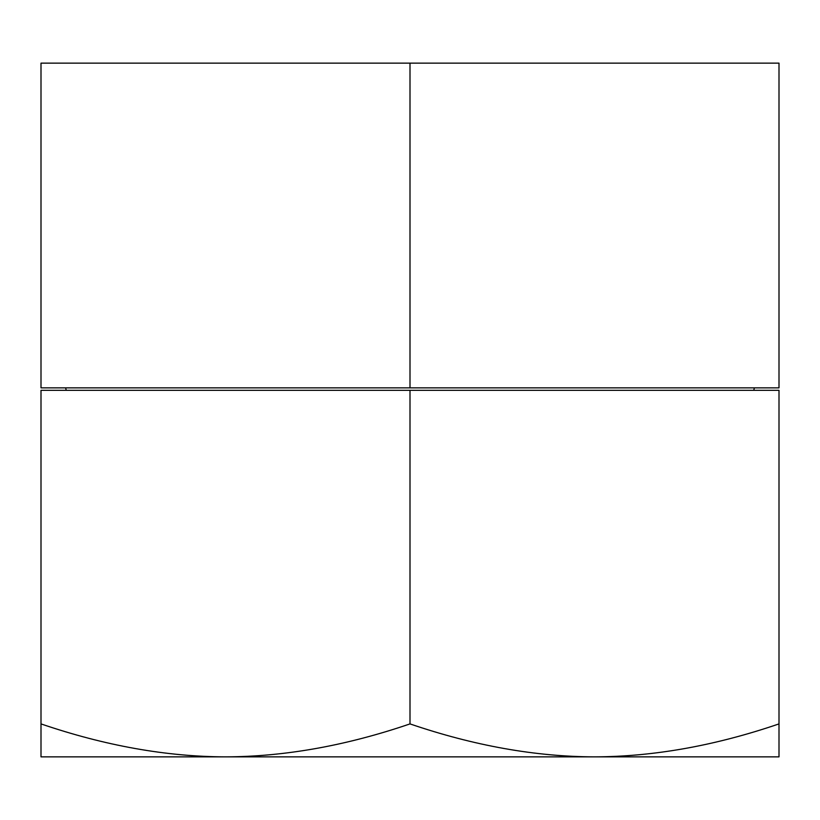 <?xml version="1.0" encoding="UTF-8"?>
<svg xmlns="http://www.w3.org/2000/svg" width="820" height="820" viewBox="0 0 820 820"><rect width="100%" height="100%" fill="white"/><g stroke="black" fill="none" stroke-linecap="round" stroke-linejoin="round"><path stroke-width="1.23" d="M779 63.14L41 63.14L41 387.86L779 387.86L779 63.14M753.744 390.32L754.4 387.86M66.256 390.32L65.6 387.86M410 63.14L410 387.86M41 756.86L779 756.86L779 723.906C715.143 745.708 653.643 756.696 594.5 756.86C535.368 756.696 473.868 745.708 410 723.906C346.142 745.708 284.642 756.696 225.5 756.86C166.368 756.696 104.868 745.708 41 723.906L41 756.86M779 723.906L779 390.32L41 390.32L41 723.906M410 390.32L410 723.906"/></g></svg>
